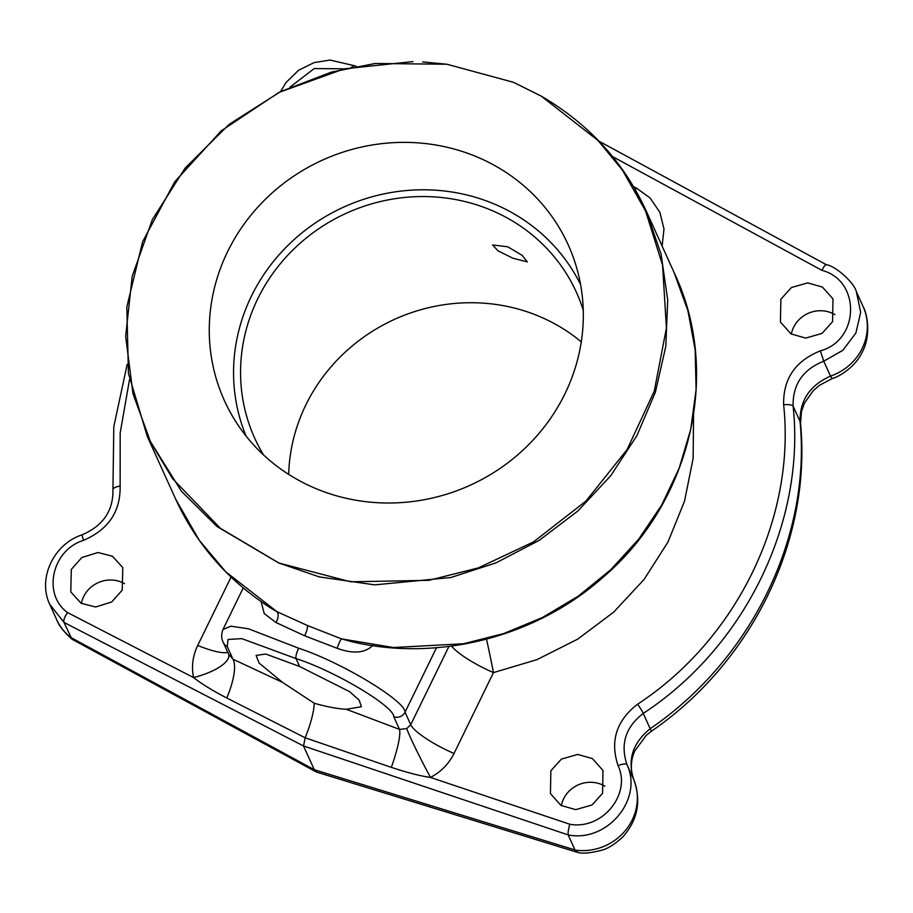 <?xml version="1.0" encoding="UTF-8"?>
<svg xmlns="http://www.w3.org/2000/svg" width="913" height="913" viewBox="0 0 913 913"><rect width="100%" height="100%" fill="white"/><g stroke="black" fill="none" stroke-linecap="round" stroke-linejoin="round"><path stroke-width="1.37" d="M662.108 246.065L663.991 228.992L659.837 212.273L650.147 198.041L636.407 188.044A44.155 9.039 -63.5 0 1 635.414 189.813M451.593 646.096A44.155 9.415 -154 0 0 493.465 672.619L537.015 659.62L577.621 639.18L613.616 612.189L644.042 579.493L667.951 542.082L684.51 501.214L693.138 458.36L693.56 414.959M486.503 639.168A44.155 1.37 78.4 0 1 493.465 672.619L454.023 753.487C448.888 763.827 441.047 771.816 430.502 777.442C420.185 775.97 407.13 772.603 391.335 767.354L305.17 737.795L303.538 745.989L568.171 834.916C607.054 842.79 643.448 799.286 626.98 764.649C620.132 744.129 625.565 727.056 643.254 713.418C744.905 646.803 805.586 522.419 793.123 406.148C792.632 384.51 802.847 369.537 823.743 361.206L842.813 350.341L855.892 333.028L860.674 312.292L856.36 291.681C854.625 283.35 835.931 265.991 826.174 264.622L598.962 141.173M448.911 646.438L410.736 724.717L406.753 728.574A44.155 2.294 -117.5 0 0 430.502 777.442L569.746 824.234C602.009 830.305 631.67 794.299 618.067 765.63C609.884 741.071 616.401 720.597 637.616 704.185C736.665 639.317 795.794 518.093 783.639 404.79C783.069 378.884 795.314 360.897 820.376 350.843C859.772 340.298 860.948 280.519 821.94 270.351C824.256 265.751 825.763 263.96 826.47 264.975M832.553 321.73L832.987 298.928L822.442 287.07L807.708 282.882L791.411 287.527L780.855 299.224L780.432 322.027L790.978 333.896L805.711 338.084L822.008 333.439L832.553 321.73M602.569 793.294L602.991 770.492L592.446 758.623L577.712 754.435L561.415 759.08L550.859 770.777L550.436 793.58L560.981 805.449L575.715 809.637L592.012 804.992L602.569 793.294M406.753 728.574L399.517 729.396A44.155 7.544 -69.3 0 1 391.335 767.354M569.746 824.234C568.4 829.358 567.875 832.918 568.171 834.916L575.053 850.083A52.988 50.124 155.6 0 0 625.279 830.647A52.988 50.124 155.6 0 0 633.725 779.531L626.98 764.649A8.833 2.534 -22.6 0 0 618.067 765.63M346.312 709.287L361.377 706.742L359.186 700.191L349.69 691.7L299.601 666.479L296.029 658.593C335.516 671.215 394.279 706.594 393.788 716.762L399.517 729.396L346.312 709.287C337.399 708.808 326.706 706.799 314.243 703.25C313.844 712.186 310.819 723.701 305.17 737.795L226.778 698C212.991 690.879 201.921 684.077 193.567 677.572C191.331 666.57 192.711 655.865 197.71 645.457L231.069 577.062M299.601 666.479L265.751 654.039L256.119 655.42L259.087 663.066L282.585 682.422L232.952 659.186L228.775 654.438M226.778 698A44.155 13.9 -64.9 0 0 232.952 659.186L227.234 646.564L228.045 639.431L241.888 638.655L296.029 658.593C295.538 656.538 296.405 653.092 298.631 648.219L248.416 628.772L230.806 626.192L222.943 629.536L243.235 587.926M314.243 703.25L282.585 682.422M263.549 454.948A176.62 167.102 155.6 0 1 254.704 438.172A176.62 167.102 155.6 0 1 294.454 248.462A176.62 167.102 155.6 0 1 491.228 210.218A176.62 167.102 155.6 0 1 576.48 292.434A176.62 167.102 155.6 0 1 583.247 310.146M512.992 258.242L498.11 250.904L492.575 244.958L507.811 246.807L522.213 255.389L527.349 261.905L512.992 258.242M288.702 474.383A176.62 167.102 155.6 0 1 539.321 316.389A176.62 167.102 155.6 0 1 581.273 341.873M246.111 436.117A183.684 173.778 -24.4 0 1 291.669 241.831A183.684 173.778 -24.4 0 1 494.264 204.01A183.684 173.778 155.6 0 1 580.6 284.616M315.464 488.409A188.729 178.549 -24.4 0 0 518.675 454.023A188.729 178.549 -24.4 0 0 574.825 261.826A188.729 178.549 -24.4 0 0 477.122 156.979A188.729 178.549 -24.4 0 0 260.125 204.649A188.729 178.549 -24.4 0 0 232.792 416.739A188.729 178.549 -24.4 0 0 315.464 488.409M513.528 82.318L541.295 96.173L598.152 140.613L622.54 170.286L645.582 211.017L662.564 265.124L666.422 328.064L654.244 391.209L627.083 449.595L585.986 501.032L533.569 541.888L478.252 567.932L428.733 580.337L350.649 581.798L279.047 563.07L220.284 528.228L172.511 478.56L150.622 442.154L132.99 393.731L125.652 336.235L132.191 276.319L152.334 219.622L185.019 168.243L229.243 124.271L280.611 91.597L331.385 72.116L375.22 63.488L446.856 64.23L513.528 82.318M634.204 187.736L646.073 210.675L661.092 254.248L667.7 299.921L665.805 346.381L655.42 392.111L636.875 435.684L610.751 475.719L577.883 510.96L539.309 540.291L496.136 562.819L450.885 577.518L374.729 584.868L319.31 576.902L279.047 563.07M279.104 563.207L217.02 526.516L181.379 491.217L147.347 436.585L128.425 373.383L126.827 306.985L142.633 241.671L174.805 181.676L221.266 130.821L279.001 92.396L344.304 68.829L412.961 61.593M373.474 644.818C365.462 653.092 353.365 654.244 337.159 648.298L304.691 635.802A8.833 2.157 112.9 0 0 307.293 625.451L276.936 611.664L225.853 571.892L199.262 540.302L175.844 499.502L147.347 436.574M307.293 625.451L341.428 638.849L393.4 647.522L463.701 643.733L503.816 633.531L542.527 617.462L578.386 596.063L610.683 569.769L638.666 539.218L661.663 505.106L679.158 468.221L690.719 429.452L696.105 389.668L695.17 349.827L687.946 310.831L673.942 272.177M337.159 648.298A8.833 1.016 110.1 0 1 341.428 638.849L351.494 641.634M304.691 635.802L275.92 622.495A8.833 5.044 116.2 0 0 276.936 611.664L271.218 608.332C228.444 581.01 196.649 544.73 175.844 499.491M275.92 622.495L264.256 613.593L261.084 601.587M454.023 753.487A44.155 9.415 -154 0 1 410.736 724.717L405.052 712.174C405.498 701.081 341.93 662.382 298.631 648.219M228.821 654.667A44.155 15.338 -12.1 0 1 193.567 677.572L67.516 612.566C64.515 616.994 63.339 620.281 63.978 622.415L49.701 604.246M316.697 772.124L314.289 769.727L303.538 745.989L63.978 622.415L71.91 639.168C63.693 631.75 58.603 625.222 56.64 619.573L56.64 619.573A52.988 50.124 -24.4 0 0 70.837 637.571M856.36 291.681L863.105 306.574A52.988 50.124 155.6 0 1 863.105 306.585A52.988 50.124 155.6 0 1 830.488 376.099C809.957 385.218 799.811 400.339 800.05 421.452C811.292 536.992 751.616 659.334 650.182 728.722C632.732 742.908 627.242 759.833 633.725 779.531A52.988 19.059 157.5 0 1 633.805 779.725C641.462 800.986 637.742 820.125 622.643 837.13C614.495 844.479 607.465 848.862 601.553 850.277C590.665 853.027 582.916 853.792 578.306 852.571L575.053 850.083M351.459 67.277L354.153 65.679M67.516 612.566C42.124 594.329 51.984 549.98 83.54 540.336C108.35 529.688 120.55 511.611 120.139 486.093L120.174 433.013L129.498 379.671M122.228 590.118L122.787 567.624L112.459 556.222L97.931 552.513L81.816 557.546L71.328 569.392L70.769 591.886L81.097 603.288L95.614 606.997L111.74 601.964L122.228 590.118M834.893 314.643A28.702 27.15 -24.4 0 0 793.591 327.333A28.702 27.15 -24.4 0 0 791.309 334.09M604.897 786.196A28.702 27.15 -24.4 0 0 563.595 798.886A28.702 27.15 -24.4 0 0 561.312 805.654M124.465 583.624A28.702 27.15 -24.4 0 0 83.654 596.611A28.702 27.15 -24.4 0 0 81.36 603.447M863.105 306.585C868.103 315.442 870.568 336.84 862.397 351.802C855.515 367.094 838.659 376.955 832.553 378.381A52.988 3.675 -109.5 0 1 830.488 376.099L823.743 361.206L820.376 350.843M800.53 423.335A52.988 17.621 175 0 0 800.05 421.452L793.123 406.148A8.833 2.488 -5.3 0 0 783.639 404.79M832.553 378.381L819.36 385.377L813.106 390.821L804.41 403.226L801.477 411.421L800.53 423.312C811.76 540.062 751.947 662.279 651.289 731.324A52.988 1.837 -125 0 0 650.182 728.722L643.254 713.418A8.833 0.753 56 0 0 637.616 704.185M316.046 771.85L71.91 639.168M821.94 270.351L612.634 156.637M636.407 188.044L633.554 186.617M393.788 716.762A8.833 8.354 -24.4 0 0 405.052 712.174L436.494 647.716M227.234 646.564A8.833 8.354 155.6 0 1 223.377 642.638L228.992 655.043M70.78 637.434L314.289 769.727L574.985 849.946M290.026 87.123L314.22 68.543L344.212 68.852M227.736 652.259A44.155 9.415 26 0 1 197.71 645.457M120.139 486.093A8.833 2.933 175 0 0 112.938 489.63C113.349 510.732 103.089 525.785 82.17 534.79C53.593 544.011 37.228 578.808 49.907 604.691M83.54 540.336A8.833 0.616 -109.5 0 1 82.17 534.79M351.448 641.622C437.247 662.005 534.801 637.536 602.192 578.043C690.81 503.268 721.784 373.543 674.581 273.592L646.084 210.686C623.59 161.966 588.657 123.803 541.295 96.173M422.651 61.924L446.856 64.23M222.943 629.536C221.129 634.421 221.277 638.792 223.377 642.638M356.332 66.329L354.027 65.622M651.289 731.324L646.278 735.319L634.946 750.714C631.842 756.9 629.297 768.073 633.805 779.713M577.735 852.457L316.754 772.147M280.565 91.62L286.009 82.512L298.585 70.267L314.049 62.609L329.992 60.053L354.073 65.633M127.169 364.355L113.805 426.668L112.938 489.63M49.895 604.68L56.64 619.573"/></g></svg>
